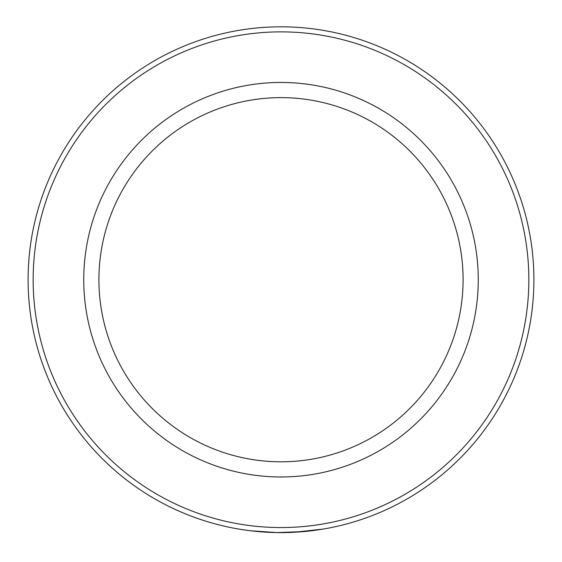 <?xml version="1.0" encoding="UTF-8"?>
<svg xmlns="http://www.w3.org/2000/svg" width="562" height="562" viewBox="0 0 562 562"><rect width="100%" height="100%" fill="white"/><g stroke="black" fill="none" stroke-linecap="round" stroke-linejoin="round"><path stroke-width="0.84" d="M528.842 279.714A247.842 247.842 0 0 0 281 31.872A247.842 247.842 0 0 0 33.158 279.714A247.842 247.842 0 0 0 281 527.556A247.842 247.842 0 0 0 528.842 279.714M28.1 279.714A252.9 252.9 0 0 1 281 26.814A252.9 252.9 0 0 1 533.9 279.714A252.9 252.9 0 0 1 281 532.614A252.9 252.9 0 0 1 28.1 279.714M478.262 279.714A197.262 197.262 0 0 1 281 476.976A197.262 197.262 0 0 1 83.738 279.714A197.262 197.262 0 0 1 281 82.452A197.262 197.262 0 0 1 478.262 279.714M98.912 279.714A182.088 182.088 0 0 0 281 461.802A182.088 182.088 0 0 0 463.088 279.714A182.088 182.088 0 0 0 281 97.626A182.088 182.088 0 0 0 98.912 279.714M276.785 532.579L250.469 530.767M260.41 531.778L252.626 531.02M252.493 531.006L251.586 530.9M247.413 530.373L252.731 531.027M254.052 531.174L259.897 531.736M260.361 531.771L268.805 532.319M271.193 532.425L274.481 532.53M274.902 532.544L276.209 532.572M276.75 532.579L303.255 531.631L312.69 530.619M304.527 531.519L302.721 531.68M301.365 531.793L300.544 531.856M298.836 531.982L297.298 532.088M295.935 532.172L293.631 532.298M285.215 532.579L287.877 532.523M293.912 532.284L322.932 529.116M279.433 532.607L279.082 532.607M261.604 531.87L258.913 531.652M254.79 531.252L247.863 530.437M241.976 529.587L241.351 529.488M240.438 529.341L248.481 530.514"/></g></svg>
